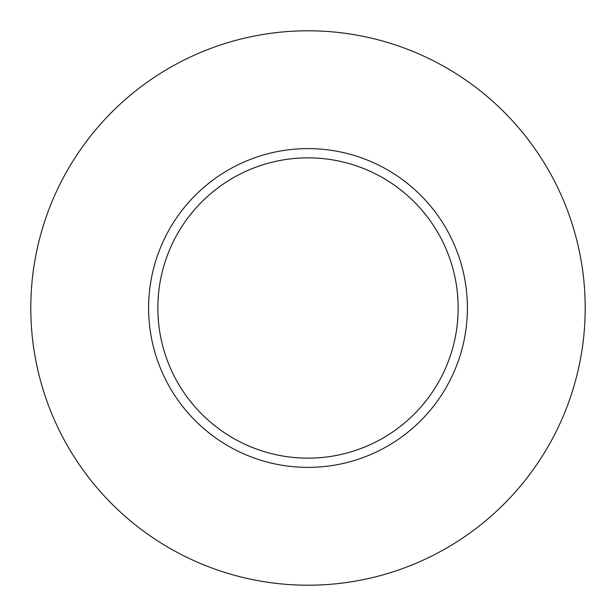 <?xml version="1.0" encoding="UTF-8"?>
<svg xmlns="http://www.w3.org/2000/svg" width="616" height="616" viewBox="0 0 616 616"><rect width="100%" height="100%" fill="white"/><g stroke="black" fill="none" stroke-linecap="round" stroke-linejoin="round"><path stroke-width="0.92" d="M458.15 308A150.15 150.15 0 0 0 308 157.85A150.15 150.15 0 0 0 157.85 308A150.15 150.15 0 0 0 308 458.15A150.15 150.15 0 0 0 458.15 308M585.2 308A277.2 277.2 0 0 0 308 30.8A277.2 277.2 0 0 0 30.8 308A277.2 277.2 0 0 0 308 585.2A277.2 277.2 0 0 0 585.2 308M467.39 308A159.39 159.39 0 0 1 308 467.39A159.39 159.39 0 0 1 148.61 308A159.39 159.39 0 0 1 308 148.61A159.39 159.39 0 0 1 467.39 308"/></g></svg>
